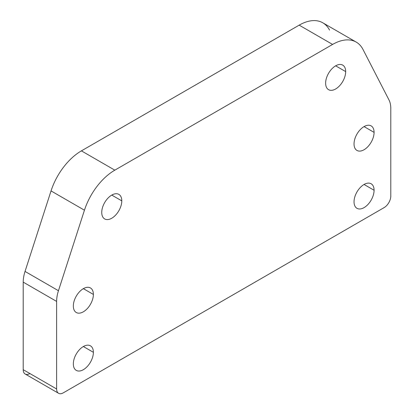 <?xml version="1.0" encoding="UTF-8"?>
<svg xmlns="http://www.w3.org/2000/svg" width="414" height="414" viewBox="0 0 414 414"><rect width="100%" height="100%" fill="white"/><g stroke="black" fill="none" stroke-linecap="round" stroke-linejoin="round"><path stroke-width="0.62" d="M29.896 373.542A9.45 5.454 -60 0 1 23.21 369.681L23.21 282.131L56.625 301.418L23.21 282.131A28.354 16.369 -60 0 1 25.037 271.429L51.036 190.916L84.451 210.208L58.452 290.721A28.354 16.369 120 0 0 56.625 301.418L56.625 388.974A9.45 5.454 120 0 0 58.586 393.3A9.45 5.454 120 0 0 63.311 392.834L384.104 207.621A9.45 5.454 120 0 0 390.79 196.05L390.79 108.494A28.354 16.369 120 0 0 388.963 99.898L362.964 49.406A47.258 27.283 120 0 0 356.216 42.099A47.258 27.283 120 0 0 332.587 44.438L114.828 170.159A47.258 27.283 120 0 0 84.451 210.208L58.452 290.721A28.354 16.369 120 0 0 56.625 301.418L56.625 388.974A9.45 5.454 120 0 0 63.311 392.834L384.104 207.621A9.45 5.454 120 0 0 390.79 196.05L390.79 108.494A28.354 16.369 120 0 0 388.963 99.898L362.964 49.406A47.258 27.283 120 0 0 332.587 44.438L299.172 25.145A47.258 27.283 -60 0 1 329.549 30.118M356.216 42.099L322.801 22.806A47.258 27.283 -60 0 0 299.172 25.145L81.413 150.867L114.828 170.159A47.258 27.283 120 0 0 84.451 210.208L51.036 190.916A47.258 27.283 -60 0 1 81.413 150.867L114.828 170.159L332.587 44.438L299.172 25.145L81.413 150.867A47.258 27.283 -60 0 0 51.036 190.916L25.037 271.429L58.452 290.721L25.037 271.429A28.354 16.369 -60 0 0 23.21 282.131L23.21 369.681L56.625 388.974L23.21 369.681A9.45 5.454 -60 0 0 25.171 374.008L58.586 393.3M354.032 201.835A14.179 8.187 -60 0 1 360.216 187.568A14.179 8.187 -60 0 1 371.146 183.769A14.179 8.187 -60 0 1 374.08 190.259A14.179 8.187 -60 0 1 367.891 204.526A14.179 8.187 -60 0 1 356.966 208.325A14.179 8.187 -60 0 1 354.032 201.835A14.179 8.187 -60 0 1 364.056 184.473A14.179 8.187 -60 0 1 374.08 190.259A14.179 8.187 -60 0 1 364.056 207.621A14.179 8.187 -60 0 1 354.032 201.835M364.056 184.473L374.08 190.259L364.056 184.473M374.08 132.382A14.179 8.187 -60 0 1 364.056 149.744A14.179 8.187 -60 0 1 354.032 143.958A14.179 8.187 -60 0 1 364.056 126.591A14.179 8.187 -60 0 1 374.08 132.382A14.179 8.187 -60 0 1 367.891 146.649A14.179 8.187 -60 0 1 356.966 150.448A14.179 8.187 -60 0 1 354.032 143.958A14.179 8.187 -60 0 1 360.216 129.691A14.179 8.187 -60 0 1 371.146 125.892A14.179 8.187 -60 0 1 374.08 132.382L364.056 126.591L374.08 132.382M93.383 352.319A14.179 8.187 -60 0 1 83.359 369.681A14.179 8.187 -60 0 1 73.335 363.89A14.179 8.187 -60 0 1 83.359 346.528A14.179 8.187 -60 0 1 93.383 352.319A14.179 8.187 -60 0 1 87.194 366.587A14.179 8.187 -60 0 1 76.269 370.385A14.179 8.187 -60 0 1 73.335 363.89A14.179 8.187 -60 0 1 79.524 349.623A14.179 8.187 -60 0 1 90.449 345.825A14.179 8.187 -60 0 1 93.383 352.319L83.359 346.528L93.383 352.319M93.383 294.437A14.179 8.187 -60 0 1 83.359 311.804A14.179 8.187 -60 0 1 73.335 306.013A14.179 8.187 -60 0 1 83.359 288.651A14.179 8.187 -60 0 1 93.383 294.437A14.179 8.187 -60 0 1 87.194 308.704A14.179 8.187 -60 0 1 76.269 312.503A14.179 8.187 -60 0 1 73.335 306.013A14.179 8.187 -60 0 1 79.524 291.746A14.179 8.187 -60 0 1 90.449 287.947A14.179 8.187 -60 0 1 93.383 294.437L83.359 288.651L93.383 294.437M345.674 71.606A14.179 8.187 -60 0 1 335.65 88.974A14.179 8.187 -60 0 1 325.627 83.183A14.179 8.187 -60 0 1 335.65 65.821A14.179 8.187 -60 0 1 345.674 71.606A14.179 8.187 -60 0 1 339.485 85.874A14.179 8.187 -60 0 1 328.561 89.672A14.179 8.187 -60 0 1 325.627 83.183A14.179 8.187 -60 0 1 331.816 68.915A14.179 8.187 -60 0 1 342.74 65.117A14.179 8.187 -60 0 1 345.674 71.606L335.65 65.821L345.674 71.606M121.788 200.868A14.179 8.187 -60 0 1 111.764 218.23A14.179 8.187 -60 0 1 101.74 212.444A14.179 8.187 -60 0 1 111.764 195.082A14.179 8.187 -60 0 1 121.788 200.868A14.179 8.187 -60 0 1 115.599 215.135A14.179 8.187 -60 0 1 104.675 218.934A14.179 8.187 -60 0 1 101.74 212.444A14.179 8.187 -60 0 1 107.925 198.177A14.179 8.187 -60 0 1 118.854 194.378A14.179 8.187 -60 0 1 121.788 200.868L111.764 195.082L121.788 200.868"/></g></svg>
